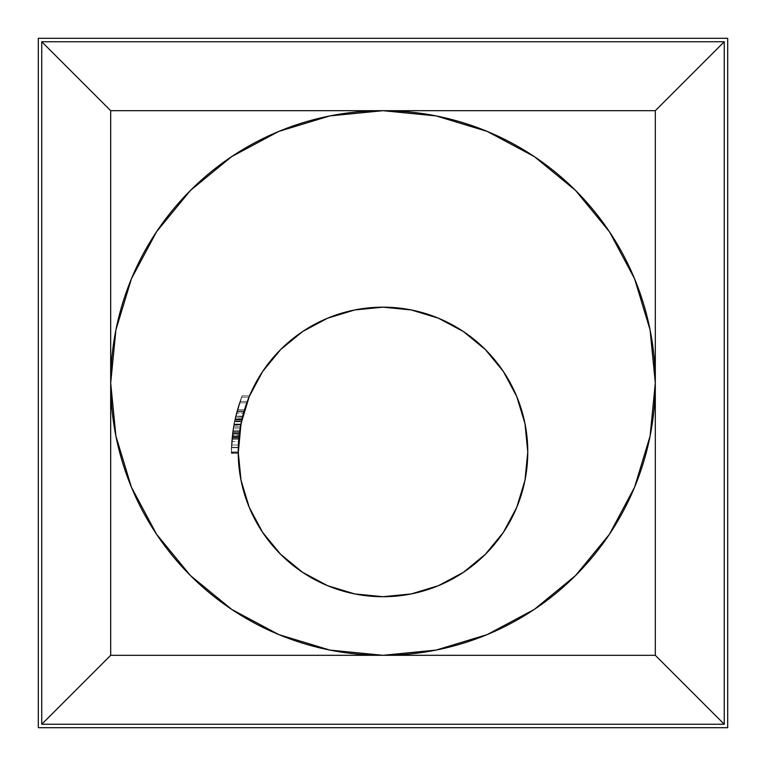 <?xml version="1.0" encoding="UTF-8"?>
<svg xmlns="http://www.w3.org/2000/svg" width="766" height="766" viewBox="0 0 766 766"><rect width="100%" height="100%" fill="white"/><g stroke="black" fill="none" stroke-linecap="round" stroke-linejoin="round"><path stroke-width="0.57" stroke-dasharray="3.83 2.87" d="M503.348 532.408L516.753 507.341L524.988 480.186L527.774 451.94A144.774 144.774 0 0 0 249.544 395.811A144.774 144.774 0 0 1 527.774 451.94A144.774 144.774 0 0 0 383 307.166A144.774 144.774 0 0 0 238.226 451.94A144.774 144.774 0 0 1 245.733 405.932L247.504 400.944M245.819 405.664A144.774 144.774 0 0 1 247.169 401.853L244.45 409.944L237.269 409.934L234.444 421.367L232.385 434.063L239.337 434.063L243.923 411.715A144.774 144.774 0 0 0 241.108 423.205L240.208 428.089L233.218 428.089L240.208 428.089L241.28 422.411M238.226 452.476L239.337 434.063L232.385 434.063L231.342 453.348L231.983 437.913L231.389 447.727L231.859 439.311L231.686 441.599L238.599 441.599L238.781 439.311L238.283 447.727L239.471 433.001L241.654 420.63A144.774 144.774 0 0 1 244.057 411.246L246.805 402.83A144.774 144.774 0 0 1 248.969 397.219A144.774 144.774 0 0 1 249.438 396.07L249.132 396.807A144.774 144.774 0 0 0 238.236 453.261L238.236 453.348A144.774 144.774 0 0 0 456.603 576.607A144.774 144.774 0 0 0 454.171 325.866A144.774 144.774 0 0 0 238.236 453.348L238.226 453.032M238.236 453.261L238.226 451.94A144.774 144.774 0 0 1 241.864 419.672L242.046 418.925A144.774 144.774 0 0 1 243.856 411.955A144.774 144.774 0 0 0 238.226 451.94A144.774 144.774 0 0 1 244.057 411.246A144.774 144.774 0 0 0 241.864 419.691L243.626 412.759L239.624 431.832L238.226 451.94A144.774 144.774 0 0 1 239.854 430.281L241.424 421.673M238.255 449.154L238.226 451.94L231.332 451.94L233.908 424.105L241.549 397.219A151.668 151.668 0 0 0 239.499 402.83L246.805 402.83A144.774 144.774 0 0 1 248.969 397.219L240.83 424.575L233.821 424.575L240.83 424.575L233.821 424.575L241.549 397.219L248.969 397.219L241.347 422.018L239.356 433.853L238.283 447.727L231.389 447.727L238.283 447.727L231.389 447.727L231.552 443.696L234.358 421.769L241.549 397.219L248.969 397.219A144.774 144.774 0 0 0 238.226 451.94A144.774 144.774 0 0 1 243.856 411.955L239.662 431.631L238.226 451.94A144.774 144.774 0 0 1 239.672 431.517L244.057 411.246L241.989 419.165A144.774 144.774 0 0 1 243.856 411.955A144.774 144.774 0 0 0 241.941 419.347L241.989 419.165A144.774 144.774 0 0 1 243.856 411.955A144.774 144.774 0 0 0 238.226 451.94A144.774 144.774 0 0 1 239.672 431.517L244.057 411.246L236.895 411.246L244.057 411.246L239.624 431.832L238.226 451.94L239.107 435.998L241.673 420.515L239.059 436.448L238.226 451.94L239.452 433.125A144.774 144.774 0 0 0 238.226 451.94L239.385 433.623L242.717 416.158L239.452 433.125A144.774 144.774 0 0 0 238.226 451.94A144.774 144.774 0 0 1 238.954 437.482L242.477 417.125M240.141 428.443L239.097 436.103L232.165 436.103L233.821 424.584L231.418 446.741L232.414 433.853L239.356 433.853L238.81 439.052M240.763 424.939L233.697 425.283L240.706 425.283A144.774 144.774 0 0 0 238.226 451.94A144.774 144.774 0 0 1 238.954 437.482L239.595 432.081L232.644 432.053L232.021 437.482L238.954 437.482L242.631 416.493L240.438 426.748L233.439 426.748L240.438 426.748L233.439 426.748L232.021 437.482A151.668 151.668 0 0 0 231.332 451.94A151.668 151.668 0 0 1 236.694 411.955L243.856 411.955A144.774 144.774 0 0 0 238.226 451.94L238.389 445.027A144.774 144.774 0 0 0 238.226 451.94A144.774 144.774 0 0 1 239.069 436.381L240.907 424.23M242.41 417.365L242.027 418.964L234.961 418.964L239.988 401.432L247.322 401.432L244.488 409.829L237.297 409.829L244.488 409.829L241.845 419.787L247.322 401.432L239.988 401.432L237.269 409.934L244.45 409.934L247.284 401.547L241.673 420.515L244.938 408.374L249.544 395.811L244.929 408.393L241.472 421.453L244.431 410.011L249.544 395.811L245.714 405.97L240.83 424.603L238.714 440.077L238.226 451.94A144.774 144.774 0 0 1 239.203 435.117L242.276 417.939L246.805 402.83A144.774 144.774 0 0 1 247.523 400.886A144.774 144.774 0 0 0 246.805 402.83L239.499 402.83L246.805 402.83L239.499 402.83L235.363 417.221L242.449 417.221L235.363 417.221L235.612 416.158L242.717 416.158L235.612 416.158L234.444 421.367L232.146 436.218L231.342 453.348L238.236 453.348L231.342 453.348L231.983 437.913L238.906 437.913L238.389 445.027A144.774 144.774 0 0 0 238.226 451.94L241.012 480.186L249.247 507.341L262.623 532.37L280.634 554.306L302.57 572.317L327.599 585.693L354.754 593.928L383 596.714L411.246 593.928L438.401 585.693L463.43 572.317L485.366 554.306L503.377 532.37L516.753 507.341L524.988 480.186L527.774 451.94L524.988 423.694L516.753 396.539L503.377 371.51L485.366 349.574L463.43 331.563L438.401 318.187L411.246 309.952L383 307.166L354.754 309.952L327.599 318.187L302.57 331.563L280.634 349.574L262.623 371.51L249.247 396.539L249.544 395.811L242.094 395.811L249.544 395.811L241.012 423.694L238.226 451.94L241.012 480.186L249.247 507.341L262.623 532.37L249.247 507.341L241.012 480.186L238.226 451.94A144.774 144.774 0 0 0 383 596.714A144.774 144.774 0 0 0 527.774 451.94L524.988 423.694L516.753 396.539L503.377 371.51L485.366 349.574L463.43 331.563L438.401 318.187L411.246 309.952L383 307.166L354.754 309.952L327.599 318.187L302.57 331.563L280.634 349.574L262.623 371.51L249.247 396.539L241.012 423.694L238.226 451.94L241.012 423.694L249.247 396.539L262.623 371.51L280.634 349.574L302.57 331.563L327.599 318.187L354.754 309.952L383 307.166L411.246 309.952L438.401 318.187L463.43 331.563L485.366 349.574L503.377 371.51L516.753 396.539L524.988 423.694L527.774 451.94L524.988 480.186L516.753 507.341L503.377 532.37M241.654 420.63L243.502 413.209L242.238 418.102L242.717 416.158L235.593 416.235L234.961 418.964L242.085 418.791M241.022 423.608A144.774 144.774 0 0 0 238.513 442.815A144.774 144.774 0 0 1 241.022 423.608M243.942 411.648L249.544 395.811L242.094 395.811L237.977 407.541L234.425 421.453L241.472 421.453L244.431 410.011L237.24 410.011L244.431 410.011L248.739 397.774L244.431 410.011L237.24 410.011L236.273 413.535L234.856 419.433L237.288 409.858L244.478 409.858L241.625 420.745L239.452 433.125A144.774 144.774 0 0 0 238.226 451.94L239.337 434.063L244.057 411.246L236.895 411.246L232.711 431.517L239.672 431.517L242.238 418.112L240.945 424.029L233.917 424.029L234.425 421.453L232.74 431.306L232.175 435.998L239.107 435.998L241.472 421.453L234.425 421.453L241.472 421.453L239.059 436.448L238.236 453.348L239.107 435.998L232.175 435.998L231.399 447.334L238.303 447.334L231.399 447.334L231.342 453.348L238.236 453.348L231.342 453.348L232.127 436.448L239.059 436.448L232.127 436.448L233.333 427.371L236.771 411.696L242.094 395.811L249.544 395.811L242.094 395.811L235.535 416.465L237.297 409.829L239.959 401.528L233.812 424.603L240.83 424.603L233.812 424.603L238.465 405.98L241.807 396.549L237.154 410.337L233.812 424.603L240.83 424.603L245.733 405.932M242.678 416.331L240.83 424.575L233.821 424.575L240.83 424.575L247.322 401.432L239.988 401.432L233.821 424.575L240.83 424.575L241.405 421.769L239.356 433.853L232.414 433.853L234.358 421.769L241.405 421.769L234.358 421.769L233.821 424.584L238.465 405.98L242.094 395.811L237.977 407.541L234.425 421.453L241.472 421.453L241.759 420.189L241.472 421.453L234.425 421.453L232.175 435.998L231.399 447.334L232.692 431.651L235.612 416.158L242.717 416.158L240.687 425.369L244.057 411.246L236.895 411.246L232.711 431.517A151.668 151.668 0 0 0 231.332 451.94L238.226 451.94L238.236 453.348L231.342 453.348L232.127 436.448L234.856 419.433L232.175 435.998L231.342 453.348L231.581 443.198L233.812 424.603L231.581 443.246L231.342 453.348L238.236 453.348L238.226 451.94L238.236 453.348L231.332 453.089L238.236 453.348M244.009 411.419L243.856 411.955A144.774 144.774 0 0 0 238.226 451.94L238.705 440.163L240.83 424.603L233.812 424.603L231.389 447.727L232.165 436.103L239.097 436.103L238.762 439.598L239.097 436.103L232.165 436.103L233.821 424.584L231.906 438.746L231.332 452.639L232.395 434.035L232.108 436.62L239.04 436.62L232.108 436.62L231.389 447.727L238.283 447.727L238.906 437.913L238.379 445.247M242.688 416.264L241.472 421.453L234.425 421.453L241.472 421.453L239.107 435.998L232.175 435.998L239.107 435.998L238.283 447.727L239.863 430.262A144.774 144.774 0 0 0 238.226 451.94L231.332 451.94A151.668 151.668 0 0 1 236.694 411.955A151.668 151.668 0 0 0 234.913 419.165L241.989 419.165A144.774 144.774 0 0 1 243.856 411.955L236.694 411.955A151.668 151.668 0 0 0 234.913 419.165L236.895 411.246L244.057 411.246L242.793 415.871M249.132 396.807L246.298 404.276M238.743 439.818L238.293 447.478L238.906 437.913L231.983 437.913L238.906 437.913L231.983 437.913L231.399 447.593L232.165 436.103L234.559 420.831L239.988 401.432L247.322 401.432L247.025 402.236M238.226 453.003A144.774 144.774 0 0 1 238.226 451.94L231.332 451.94A151.668 151.668 0 0 1 232.5 433.125L235.612 416.158L242.717 416.158L239.662 431.603A144.774 144.774 0 0 0 238.226 451.94L231.332 451.94A151.668 151.668 0 0 1 232.5 433.125L235.612 416.158L233.821 424.575L240.83 424.575L233.821 424.575L232.395 434.054L233.812 424.603L231.389 447.727L238.283 447.727L231.389 447.727L231.945 438.334L238.868 438.334L238.283 447.727L240.83 424.575L233.821 424.575L240.83 424.575L238.868 438.334L231.945 438.334L233.439 426.748L240.438 426.748L242.717 416.158L235.612 416.158L232.021 437.482A151.668 151.668 0 0 0 231.332 451.94L238.226 451.94A144.774 144.774 0 0 1 239.672 431.517L232.711 431.517A151.668 151.668 0 0 0 231.332 451.94A151.668 151.668 0 0 1 232.5 433.125L239.452 433.125L232.5 433.125L233.917 424.029L240.945 424.029L239.069 436.381L232.136 436.381L239.069 436.381A144.774 144.774 0 0 0 238.226 451.94L231.332 451.94L238.226 451.94A144.774 144.774 0 0 1 238.954 437.482L232.021 437.482L238.954 437.482L239.365 433.824M527.841 110.687L655.313 110.687L655.313 655.313L110.687 655.313L110.687 110.687L655.313 110.687L110.687 110.687L110.687 655.313L655.313 655.313L655.313 110.687L655.313 655.313L655.313 110.687L110.687 110.687L655.313 110.687L655.313 308.669M727.7 38.3L727.7 727.7L38.3 727.7L38.3 38.3L727.7 38.3L727.7 727.7L38.3 727.7L38.3 38.3L727.7 38.3M110.687 238.159L110.687 655.313L110.687 110.687L309.071 110.687M309.024 655.313L655.313 655.313L110.687 655.313L110.687 527.142M655.313 345.361L655.313 383A272.313 272.313 0 0 0 383 110.687L420.678 110.687M345.782 110.687L383 110.687A272.313 272.313 0 0 0 110.687 383A272.313 272.313 0 0 0 383 655.313L345.696 655.313M110.687 456.976L110.687 383L115.915 329.878L131.417 278.786L156.58 231.715L190.447 190.447L231.638 156.628M420.639 655.313L383 655.313A272.313 272.313 0 0 0 655.313 383L655.313 420.285M655.313 456.976L655.313 655.313L527.764 655.313M575.553 190.447L609.42 231.715L634.583 278.786L650.085 329.878L655.313 383L650.085 436.122L634.583 487.214L609.42 534.285M575.553 575.553L534.362 609.372M534.285 609.42L487.214 634.583L436.122 650.085L383 655.313L329.878 650.085L278.786 634.583L231.715 609.42M190.447 575.553L156.628 534.362M156.58 534.285L131.417 487.214L115.915 436.122L110.687 383M231.715 156.58L278.786 131.417L329.878 115.915L383 110.687L436.122 115.915L487.214 131.417L534.285 156.58M280.634 554.306L302.57 572.317L327.599 585.693L354.754 593.928L383 596.714L411.246 593.928L438.401 585.693L463.43 572.317L438.401 585.693L411.246 593.928L383 596.714L354.754 593.928L327.599 585.693L302.57 572.317M485.366 554.306L463.43 572.317M41.747 724.253L724.253 724.253L724.253 41.747L41.747 41.747L41.747 724.253L724.253 724.253L724.253 41.747L655.313 110.687L655.313 655.313L724.253 724.253L655.313 655.313L110.687 655.313L41.747 724.253L110.687 655.313L110.687 110.687L655.313 110.687L724.253 41.747L41.747 41.747L110.687 110.687L41.747 41.747L41.747 724.253M238.532 442.537L238.226 451.94L231.332 451.94A151.668 151.668 0 0 1 232.5 433.125L239.452 433.125L232.5 433.125L233.917 424.029L240.945 424.029L233.917 424.029L235.612 416.158L242.717 416.158L239.605 432.034L232.644 432.034L236.79 411.61L232.711 431.517A151.668 151.668 0 0 0 231.332 451.94A151.668 151.668 0 0 1 236.694 411.955A151.668 151.668 0 0 0 234.913 419.165L236.895 411.246L232.988 429.592L231.389 447.727L233.821 424.584L231.389 447.727L232.165 436.103L239.097 436.103L238.283 447.727L231.389 447.727L238.283 447.727L238.59 441.714M245.953 405.271L242.027 418.964L244.45 409.934L242.027 418.964L234.961 418.964L235.612 416.158L242.717 416.158L235.612 416.158L232.021 437.482A151.668 151.668 0 0 0 231.332 451.94L238.226 451.94L231.332 451.94A151.668 151.668 0 0 1 241.549 397.219L248.969 397.219L241.549 397.219A151.668 151.668 0 0 0 239.499 402.83L235.363 417.221M238.705 440.191L239.04 436.62L232.108 436.62L231.849 439.368L231.418 446.741L232.644 432.053L235.382 417.135L239.94 401.566L237.278 409.877L244.478 409.858L237.288 409.858L233.601 425.8L231.409 447.076L234.032 423.464L232.663 431.89L239.624 431.89L232.663 431.89L231.974 437.951L232.127 436.448L239.059 436.448L238.59 441.762M247.045 402.198L246.585 403.452M234.875 419.347A151.668 151.668 0 0 1 236.694 411.955L243.856 411.955A144.774 144.774 0 0 0 242.046 418.897L234.971 418.897L236.34 413.276L234.875 419.347L241.941 419.347L234.875 419.347A151.668 151.668 0 0 1 236.694 411.955L236.895 411.246L244.057 411.246L236.895 411.246L244.057 411.246L236.895 411.246L232.711 431.517L239.672 431.517L232.711 431.517A151.668 151.668 0 0 0 231.332 451.94L238.226 451.94A144.774 144.774 0 0 1 238.954 437.482L232.021 437.482A151.668 151.668 0 0 0 231.332 451.94L238.226 451.94A144.774 144.774 0 0 1 243.856 411.955L236.694 411.955A151.668 151.668 0 0 0 234.913 419.165L241.989 419.165A144.774 144.774 0 0 1 243.856 411.955A144.774 144.774 0 0 0 238.226 451.94L231.332 451.94A151.668 151.668 0 0 1 236.694 411.955L243.856 411.955L236.694 411.955A151.668 151.668 0 0 0 234.971 418.897L242.027 418.964L244.45 409.934L237.269 409.934L235.535 416.465L239.988 401.432L247.322 401.432L239.988 401.432L237.269 409.934L244.45 409.934L247.284 401.547L244.45 409.944L247.064 402.131M243.933 411.687L242.027 418.964L234.961 418.964L237.297 409.829L244.488 409.829L237.297 409.829L239.959 401.528L234.856 419.433L238.14 406.995L242.094 395.811L249.544 395.811L242.094 395.811L249.544 395.811L242.094 395.811L234.051 423.368L231.332 451.94L238.226 451.94A144.774 144.774 0 0 1 239.672 431.517L241.127 423.1M248.375 398.693L245.714 405.97M242.554 416.809L244.431 410.011L237.24 410.011L234.291 422.143M239.748 431.038L239.059 436.448L232.127 436.448L234.425 421.453L232.443 433.604L231.399 447.334L238.303 447.334L231.399 447.334L231.342 453.348L232.644 432.034L239.605 432.034L238.283 447.727L231.389 447.727L232.864 430.454L236.502 412.673L234.913 419.165L235.612 416.158L242.717 416.158L235.612 416.158L232.27 435.117L239.203 435.117L242.717 416.158L235.612 416.158L232.27 435.117A151.668 151.668 0 0 0 231.332 451.94L238.226 451.94L231.332 451.94L238.226 451.94L231.332 451.94L238.226 451.94L238.389 445.027A144.774 144.774 0 0 0 238.226 451.94L238.226 452.639L238.226 451.94L231.332 451.94A151.668 151.668 0 0 1 231.485 445.027L231.389 447.727L238.283 447.727L238.389 445.132L238.283 447.727L231.389 447.727L232.644 432.034L235.612 416.158L234.54 420.907L241.587 420.907L242.784 415.919M236.024 414.502L232.883 430.281L239.854 430.281L241.587 420.917L234.54 420.907L236.694 411.964L243.856 411.955L236.694 411.955A151.668 151.668 0 0 0 231.332 451.94A151.668 151.668 0 0 1 236.694 411.955A151.668 151.668 0 0 0 231.332 451.94A151.668 151.668 0 0 1 231.485 445.027L238.389 445.027L231.485 445.027L231.332 452.639L232.673 431.832L236.895 411.246L244.057 411.246L236.895 411.246L234.971 418.906L236.34 413.276L243.483 413.276L236.34 413.276L236.751 411.763L234.626 420.524L234.425 421.453L241.472 421.453L240.093 428.778M241.108 423.177L242.152 418.456M245.915 405.396L244.478 409.858L237.288 409.858L235.152 418.131M249.438 396.079L241.089 423.311L239.662 431.603A144.774 144.774 0 0 0 238.226 451.94A144.774 144.774 0 0 1 239.854 430.281L232.883 430.281A151.668 151.668 0 0 0 231.332 451.94L238.226 451.94L231.332 451.94A151.668 151.668 0 0 1 232.893 430.262L239.863 430.262A144.774 144.774 0 0 0 238.226 451.94L231.332 451.94L238.226 451.94A144.774 144.774 0 0 1 239.203 435.117L232.27 435.117A151.668 151.668 0 0 0 231.332 451.94A151.668 151.668 0 0 1 232.701 431.603L239.662 431.603L232.701 431.603L235.296 417.489L232.701 431.603A151.668 151.668 0 0 0 231.332 451.94L238.226 451.94L231.332 451.94L238.226 451.94L241.089 423.311L249.544 395.811L242.094 395.811A151.668 151.668 0 0 0 231.332 451.94A151.668 151.668 0 0 1 232.893 430.262L233.678 425.389L232.893 430.262L239.863 430.262L240.83 424.584L239.538 432.484M241.012 423.694L242.717 416.158L235.612 416.158L242.717 416.158L241.635 420.706L243.684 412.558M244.344 410.289L240.265 427.725L238.389 445.046A144.774 144.774 0 0 0 238.226 451.94L231.332 451.94A151.668 151.668 0 0 1 236.694 411.955A151.668 151.668 0 0 0 234.971 418.897L235.765 415.545M239.279 434.561L240.83 424.584L238.283 447.727L231.389 447.727L238.283 447.727L238.341 446.243M238.571 442.049L238.312 447.066L238.561 442.078M233.563 425.992L232.136 436.381A151.668 151.668 0 0 0 231.332 451.94A151.668 151.668 0 0 1 231.485 445.027L231.332 452.639L238.226 452.639L231.332 452.639L232.673 431.832L239.624 431.832L232.673 431.832L233.266 427.782L232.108 436.62L239.04 436.62L240.83 424.584L239.605 432.014L232.644 432.034L239.605 432.034L239.021 436.859M242.161 418.437L244.057 411.246L236.895 411.246L235.775 415.488L236.55 412.491M242.496 417.049L247.159 401.863M239.566 432.302L243.894 411.84M242.64 416.445L235.612 416.158L242.717 416.158L242.248 418.035M239.997 429.4L239.452 433.125A144.774 144.774 0 0 0 238.226 451.94L231.332 451.94L238.226 451.94L238.389 445.027L231.485 445.027L238.389 445.027L240.83 424.584M239.959 429.63L240.438 426.748M236.895 411.246L244.057 411.246L236.895 411.246L234.923 419.117L241.999 419.117L234.923 419.117L232.136 436.381A151.668 151.668 0 0 0 231.332 451.94A151.668 151.668 0 0 1 231.485 445.027L231.332 452.639L232.673 431.832L239.624 431.832L239.528 432.589M239.452 433.183L238.283 447.727L240.792 424.852M241.108 423.205L241.941 419.347A144.774 144.774 0 0 1 243.856 411.955A144.774 144.774 0 0 0 238.226 451.94L238.552 442.25L238.226 451.94L231.332 451.94L238.226 451.94L241.089 423.311L238.226 451.94L231.332 451.94L234.051 423.368L242.094 395.811L249.544 395.811L242.094 395.811L234.051 423.368L231.332 451.94L238.226 451.94L238.408 444.73M238.418 444.606L238.599 441.599L231.686 441.599L231.332 452.639L231.418 446.731L231.332 452.639L238.226 452.639L231.332 452.639L231.82 439.828L233.783 424.757L232.673 431.832L239.624 431.832L239.557 432.34M238.408 444.673L240.256 427.773M242.65 416.426L241.644 420.658M235.181 418.006L232.883 430.281A151.668 151.668 0 0 0 231.332 451.94L238.226 451.94L231.332 451.94A151.668 151.668 0 0 1 242.094 395.811A151.668 151.668 0 0 0 231.332 451.94L238.226 451.94L231.332 451.94L238.226 451.94L238.226 452.639L238.226 451.94M236.301 413.439L234.798 419.691L241.864 419.691L234.798 419.691A151.668 151.668 0 0 1 242.094 395.811A151.668 151.668 0 0 0 234.798 419.691L236.301 413.439M244.057 411.246A144.774 144.774 0 0 0 241.864 419.691L234.808 419.672L241.864 419.672M235.612 416.158L234.75 419.912L241.817 419.912L234.75 419.912L233.218 428.089L235.612 416.158L232.663 431.89L239.624 431.89L232.663 431.89L231.332 452.639L238.226 452.639L231.332 452.639L232.165 436.074L235.018 418.705L242.094 418.705L240.055 429.008M239.71 431.239L238.283 447.727L239.413 433.46L241.635 420.706L238.887 438.142M238.772 439.483L238.283 447.727L231.389 447.727L231.859 439.311L238.781 439.311L231.859 439.311L231.437 446.243L232.644 432.034L235.545 416.436L232.663 431.89L231.389 447.727L232.519 433.001L239.471 433.001L232.519 433.001L239.471 433.001L232.519 433.001L234.923 419.117M241.089 423.311L249.544 395.811M238.599 441.599L240.074 428.874L242.439 417.279L241.031 423.598M239.624 431.89L242.085 418.715L235.018 418.705L233.745 424.967L232.644 432.053L239.595 432.053M235.018 418.705L235.775 415.507L235.018 418.705M241.261 422.468L242.812 415.775M239.739 431.057L240.792 424.785M239.002 437.041L239.471 433.001M233.218 428.089L240.208 428.089L233.218 428.089L235.564 416.359L233.218 428.089M242.717 416.158L241.012 423.655M243.31 413.908L240.974 423.885M241.549 397.219A151.668 151.668 0 0 0 239.499 402.83L246.805 402.83L239.499 402.83A151.668 151.668 0 0 0 231.332 451.94A151.668 151.668 0 0 1 241.549 397.219M241.587 420.917L242.2 418.265"/><path stroke-width="1.15" d="M245.541 406.497L245.723 405.951A144.774 144.774 0 0 1 245.819 405.664M247.169 401.853A144.774 144.774 0 0 1 248.969 397.219L243.31 413.908M249.438 396.07A144.774 144.774 0 0 1 249.544 395.811A144.774 144.774 0 0 0 249.132 396.807L249.448 396.06L249.132 396.807M238.236 453.348L241.012 423.694L249.247 396.539L262.623 371.51L280.634 349.574L302.57 331.563L327.599 318.187L354.754 309.952L383 307.166L411.246 309.952L438.401 318.187L463.43 331.563L485.366 349.574L503.377 371.51L516.753 396.539L524.988 423.694L527.774 451.94L524.988 480.186L516.753 507.341L503.377 532.37L485.366 554.306L463.43 572.317L438.401 585.693L411.246 593.928L383 596.714L354.754 593.928L327.599 585.693L302.57 572.317L280.634 554.306L262.623 532.37L249.247 507.341L241.012 480.186L238.226 451.94A144.774 144.774 0 0 1 238.513 442.815A144.774 144.774 0 0 0 238.226 451.94A144.774 144.774 0 0 1 383 307.166A144.774 144.774 0 0 1 485.395 554.287A144.774 144.774 0 0 0 527.774 451.94A144.774 144.774 0 0 1 383 596.714A144.774 144.774 0 0 1 238.226 451.94L238.236 453.261A144.774 144.774 0 0 0 238.236 453.348A144.774 144.774 0 0 0 280.605 554.287A144.774 144.774 0 0 1 238.226 453.003L238.226 453.003M280.653 554.335A144.774 144.774 0 0 0 485.347 554.335A144.774 144.774 0 0 1 280.653 554.335M241.031 423.598L238.848 438.497L238.226 452.917M240.974 423.885L238.226 452.476M241.864 419.672A144.774 144.774 0 0 1 246.805 402.83L246.805 402.83A144.774 144.774 0 0 0 241.864 419.672L241.864 419.672A144.774 144.774 0 0 0 240.706 425.283L240.706 425.283M239.595 432.053L238.255 449.154M240.907 424.23L240.141 428.443M241.424 421.673L241.127 423.11M243.416 413.535L242.535 416.905M242.42 417.355L242.152 418.456M242.41 417.365L242.812 415.775M243.866 411.916L244.057 411.246A144.774 144.774 0 0 1 249.544 395.811A144.774 144.774 0 0 0 244.057 411.246L243.914 411.763L244.057 411.246A144.774 144.774 0 0 1 249.544 395.811A144.774 144.774 0 0 0 244.057 411.246A144.774 144.774 0 0 0 243.923 411.715L243.942 411.648M241.108 423.205A144.774 144.774 0 0 0 241.022 423.608A144.774 144.774 0 0 1 241.654 420.63M249.4 396.175L249.544 395.811A144.774 144.774 0 0 0 244.057 411.246L243.626 412.759M244.488 409.829L242.085 418.715M242.477 417.125L242.267 417.987M244.028 411.38L243.856 411.955M243.492 413.257L244.028 411.361M246.298 404.276L242.324 417.757M247.504 400.944L248.375 398.693M247.523 400.886A144.774 144.774 0 0 1 248.969 397.219L248.969 397.219A144.774 144.774 0 0 0 247.523 400.886M655.313 655.313L655.313 110.687L110.687 110.687L110.687 655.313L655.313 655.313L655.313 110.687L383 110.687A272.313 272.313 0 0 1 655.313 383A272.313 272.313 0 0 1 383 655.313A272.313 272.313 0 0 1 110.687 383A272.313 272.313 0 0 1 383 110.687L110.687 110.687L110.687 655.313L655.313 655.313L724.253 724.253L41.747 724.253L41.747 41.747L724.253 41.747L724.253 724.253L655.313 655.313M383 655.313L436.122 650.085L487.214 634.583L534.285 609.42L575.553 575.553L609.42 534.285L634.583 487.214L650.085 436.122L655.313 383L650.085 329.878L634.583 278.786L609.42 231.715L575.553 190.447L534.285 156.58L487.214 131.417L436.122 115.915L383 110.687L329.878 115.915L278.786 131.417L231.715 156.58L190.447 190.447L156.58 231.715L131.417 278.786L115.915 329.878L110.687 383L115.915 436.122L131.417 487.214L156.58 534.285L190.447 575.553L231.715 609.42L278.786 634.583L329.878 650.085L383 655.313M262.623 532.37L280.634 554.306L262.623 532.37M463.43 572.317L485.366 554.306L503.377 532.37L485.366 554.306M727.7 727.7L727.7 38.3L38.3 38.3L38.3 727.7L727.7 727.7L727.7 38.3L38.3 38.3L38.3 727.7L727.7 727.7M655.313 110.687L724.253 41.747L724.253 724.253L41.747 724.253L110.687 655.313L41.747 724.253L41.747 41.747L724.253 41.747L655.313 110.687M110.687 110.687L41.747 41.747L110.687 110.687M655.313 308.593L655.313 345.361M420.639 110.687L527.841 110.687M309.024 110.687L345.782 110.687M110.687 383L110.687 238.159M110.687 527.142L110.687 456.976M345.782 655.313L309.024 655.313M527.841 655.313L420.639 655.313M655.313 420.218L655.313 456.976M609.42 534.285L575.553 575.553M231.715 609.42L190.447 575.553M534.285 156.58L575.553 190.447M302.57 572.317L280.634 554.306M241.836 419.864L242.085 418.791M238.81 439.052L238.743 439.818M246.489 403.72L245.953 405.271M245.714 405.97L242.678 416.331M238.571 442.049L238.379 445.247M247.073 402.102L246.403 403.969M238.59 441.762L238.532 442.537M240.093 428.778L239.748 431.038M244.478 409.858L242.573 416.733M246.585 403.452L245.627 406.248M243.684 412.558L244.344 410.289M239.471 432.981L239.279 434.561M238.475 443.466L238.705 440.191M242.793 415.871L241.989 419.165L242.793 415.871M240.438 426.777L239.997 429.4M239.365 433.824L239.959 429.63M239.528 432.589L239.452 433.183M239.624 431.861L239.557 432.34M238.389 445.132L238.418 444.567L238.389 445.132M241.28 422.411L242.161 418.437M241.644 420.658L240.687 425.369M240.112 428.644L241.252 422.516M240.055 429.008L239.71 431.239M239.021 436.859L238.772 439.483M238.887 438.152L239.566 432.302M238.561 442.078L238.408 444.673M238.226 451.94L238.226 452.639M239.538 432.484L239.739 431.057M240.792 424.785L241.261 422.468M238.341 446.243L238.456 443.849M238.59 441.714L239.002 437.041M242.698 416.225L242.439 417.279M242.429 417.326L242.717 416.158M242.2 418.265L242.487 417.077"/></g></svg>
